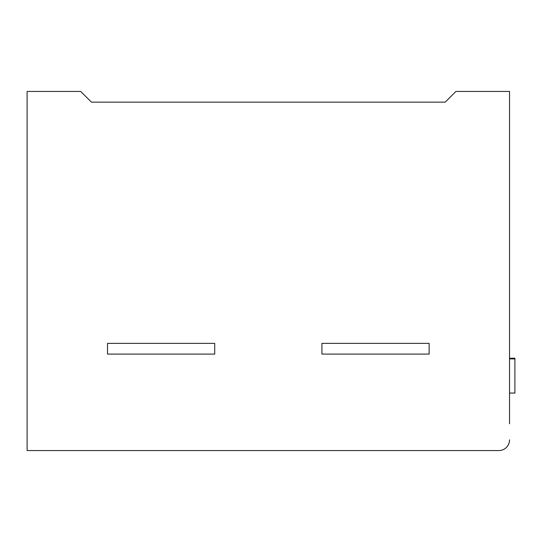 <?xml version="1.0" encoding="UTF-8"?>
<svg xmlns="http://www.w3.org/2000/svg" width="542" height="542" viewBox="0 0 542 542"><rect width="100%" height="100%" fill="white"/><g stroke="black" fill="none" stroke-linecap="round" stroke-linejoin="round"><path stroke-width="0.81" d="M509.541 358.221L514.9 358.221L514.9 359.095M509.541 393.065L514.9 393.065L514.9 358.912L509.541 358.912M509.541 423.769L509.541 91.429L455.937 91.429L445.212 102.147L91.429 102.147L445.212 102.147M429.135 354.089L321.921 354.089L321.921 343.364L429.135 343.364L429.135 354.089L321.921 354.089L321.921 343.364L429.135 343.364L429.135 354.089M214.713 354.089L107.506 354.089L107.506 343.364L214.713 343.364L214.713 354.089L107.506 354.089L107.506 343.364L214.713 343.364L214.713 354.089M509.541 439.853A10.718 10.718 0 0 1 498.816 450.571L43.184 450.571M498.816 450.571L27.1 450.571L27.1 91.429L80.704 91.429L91.429 102.147"/></g></svg>
